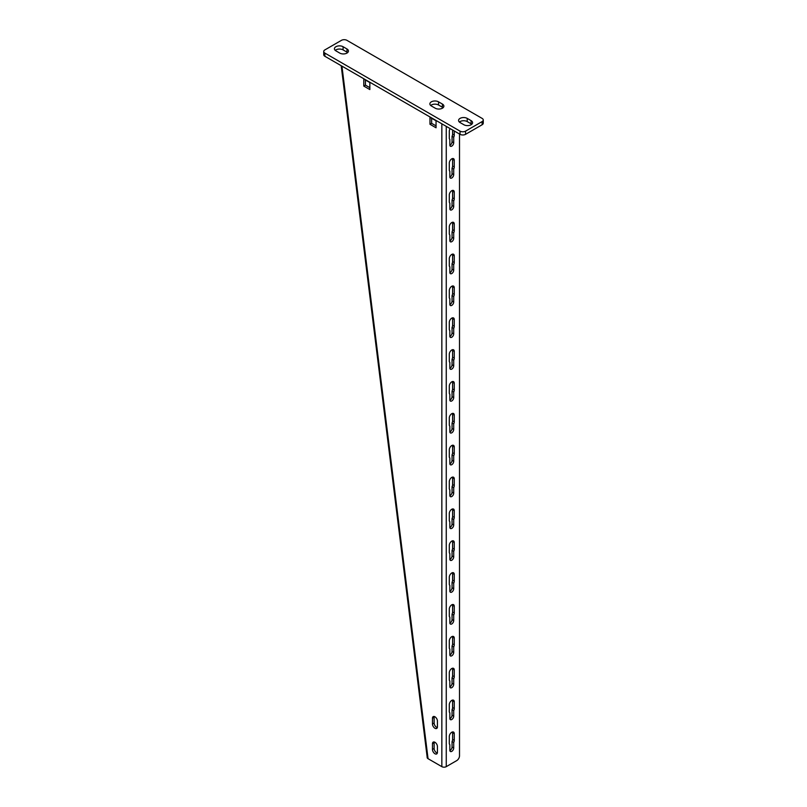 <?xml version="1.0" encoding="UTF-8"?>
<svg xmlns="http://www.w3.org/2000/svg" width="807" height="807" viewBox="0 0 807 807"><rect width="100%" height="100%" fill="white"/><g stroke="black" fill="none" stroke-linecap="round" stroke-linejoin="round"><path stroke-width="1.21" d="M427.165 757.178A3.117 1.806 0 0 0 427.145 757.561A3.117 1.806 0 0 0 428.053 758.691L441.843 766.65A3.117 1.806 0 0 0 446.261 766.65L456.742 760.598A3.904 2.25 120 0 0 459.506 755.816L459.506 134.002M454.26 740.372A3.51 2.028 120 0 1 453.705 742.49L453.705 748.018A2.734 1.574 120 0 1 452.515 750.762A2.734 1.574 120 0 1 450.417 751.499A2.734 1.574 120 0 1 449.842 750.248L449.842 744.72A3.51 2.028 120 0 1 449.297 743.237L449.297 736.549A3.51 2.028 120 0 1 450.831 733.008A3.51 2.028 120 0 1 453.534 732.07A3.51 2.028 120 0 1 454.26 733.684L454.26 740.372L452.606 739.414L452.606 732.726A3.51 2.028 120 0 0 452.495 731.949M454.26 708.516A3.51 2.028 120 0 1 453.705 710.634L453.705 716.162A2.734 1.574 120 0 1 452.515 718.906A2.734 1.574 120 0 1 450.417 719.642A2.734 1.574 120 0 1 449.842 718.391L449.842 712.863A3.51 2.028 120 0 1 449.297 711.381L449.297 704.693A3.51 2.028 120 0 1 450.831 701.162A3.51 2.028 120 0 1 453.534 700.214A3.51 2.028 120 0 1 454.26 701.828L454.26 708.516L452.606 707.557L452.606 700.869A3.51 2.028 120 0 0 452.495 700.103M454.26 676.659A3.51 2.028 120 0 1 453.705 678.778L453.705 684.306A2.734 1.574 120 0 1 452.515 687.05A2.734 1.574 120 0 1 450.417 687.786A2.734 1.574 120 0 1 449.842 686.535L449.842 681.007A3.51 2.028 120 0 1 449.297 679.524L449.297 672.836A3.51 2.028 120 0 1 450.831 669.306A3.51 2.028 120 0 1 453.534 668.357A3.51 2.028 120 0 1 454.26 669.971L454.26 676.659L452.606 675.701L452.606 669.013A3.51 2.028 120 0 0 452.495 668.246M454.26 644.803A3.51 2.028 120 0 1 453.705 646.921L453.705 652.449A2.734 1.574 120 0 1 452.515 655.193A2.734 1.574 120 0 1 450.417 655.93A2.734 1.574 120 0 1 449.842 654.679L449.842 649.151A3.51 2.028 120 0 1 449.297 647.668L449.297 640.98A3.51 2.028 120 0 1 450.831 637.449A3.51 2.028 120 0 1 453.534 636.511A3.51 2.028 120 0 1 454.26 638.115L454.26 644.803L452.606 643.845L452.606 637.157A3.51 2.028 120 0 0 452.495 636.39M454.26 612.947A3.51 2.028 120 0 1 453.705 615.065L453.705 620.593A2.734 1.574 120 0 1 452.515 623.337A2.734 1.574 120 0 1 450.417 624.073A2.734 1.574 120 0 1 449.842 622.822L449.842 617.294A3.51 2.028 120 0 1 449.297 615.812L449.297 609.124A3.51 2.028 120 0 1 450.831 605.593A3.51 2.028 120 0 1 453.534 604.655A3.51 2.028 120 0 1 454.26 606.259L454.26 612.947L452.606 611.988L452.606 605.3A3.51 2.028 120 0 0 452.495 604.534M454.26 581.09A3.51 2.028 120 0 1 453.705 583.209L453.705 588.737A2.734 1.574 120 0 1 452.515 591.491A2.734 1.574 120 0 1 450.417 592.217A2.734 1.574 120 0 1 449.842 590.966L449.842 585.448A3.51 2.028 120 0 1 449.297 583.955L449.297 577.267A3.51 2.028 120 0 1 450.831 573.737A3.51 2.028 120 0 1 453.534 572.799A3.51 2.028 120 0 1 454.26 574.402L454.26 581.09L452.606 580.142L452.606 573.444A3.51 2.028 120 0 0 452.495 572.677M454.26 549.234A3.51 2.028 120 0 1 453.705 551.363L453.705 556.88A2.734 1.574 120 0 1 452.515 559.634A2.734 1.574 120 0 1 450.417 560.361A2.734 1.574 120 0 1 449.842 559.11L449.842 553.592A3.51 2.028 120 0 1 449.297 552.109L449.297 545.411A3.51 2.028 120 0 1 450.831 541.88A3.51 2.028 120 0 1 453.534 540.942A3.51 2.028 120 0 1 454.26 542.546L454.26 549.234L452.606 548.286L452.606 541.588A3.51 2.028 120 0 0 452.495 540.821M454.26 517.378A3.51 2.028 120 0 1 453.705 519.506L453.705 525.024A2.734 1.574 120 0 1 452.515 527.778A2.734 1.574 120 0 1 450.417 528.504A2.734 1.574 120 0 1 449.842 527.253L449.842 521.736A3.51 2.028 120 0 1 449.297 520.253L449.297 513.555A3.51 2.028 120 0 1 450.831 510.024A3.51 2.028 120 0 1 453.534 509.086A3.51 2.028 120 0 1 454.26 510.69L454.26 517.378L452.606 516.43L452.606 509.742A3.51 2.028 120 0 0 452.495 508.965M454.26 485.532A3.51 2.028 120 0 1 453.705 487.65L453.705 493.168A2.734 1.574 120 0 1 452.515 495.922A2.734 1.574 120 0 1 450.417 496.648A2.734 1.574 120 0 1 449.842 495.397L449.842 489.879A3.51 2.028 120 0 1 449.297 488.396L449.297 481.708A3.51 2.028 120 0 1 450.831 478.168A3.51 2.028 120 0 1 453.534 477.23A3.51 2.028 120 0 1 454.26 478.833L454.26 485.532L452.606 484.573L452.606 477.885A3.51 2.028 120 0 0 452.495 477.108M454.26 453.675A3.51 2.028 120 0 1 453.705 455.794L453.705 461.322A2.734 1.574 120 0 1 452.515 464.065A2.734 1.574 120 0 1 450.417 464.802A2.734 1.574 120 0 1 449.842 463.551L449.842 458.023A3.51 2.028 120 0 1 449.297 456.54L449.297 449.852A3.51 2.028 120 0 1 450.831 446.311A3.51 2.028 120 0 1 453.534 445.373A3.51 2.028 120 0 1 454.26 446.977L454.26 453.675L452.606 452.717L452.606 446.029A3.51 2.028 120 0 0 452.495 445.252M454.26 421.819A3.51 2.028 120 0 1 453.705 423.937L453.705 429.465A2.734 1.574 120 0 1 452.515 432.209A2.734 1.574 120 0 1 450.417 432.945A2.734 1.574 120 0 1 449.842 431.695L449.842 426.167A3.51 2.028 120 0 1 449.297 424.684L449.297 417.996A3.51 2.028 120 0 1 450.831 414.455A3.51 2.028 120 0 1 453.534 413.517A3.51 2.028 120 0 1 454.26 415.131L454.26 421.819L452.606 420.861L452.606 414.173A3.51 2.028 120 0 0 452.495 413.396M454.26 389.963A3.51 2.028 120 0 1 453.705 392.081L453.705 397.609A2.734 1.574 120 0 1 452.515 400.353A2.734 1.574 120 0 1 450.417 401.089A2.734 1.574 120 0 1 449.842 399.838L449.842 394.31A3.51 2.028 120 0 1 449.297 392.827L449.297 386.139A3.51 2.028 120 0 1 450.831 382.609A3.51 2.028 120 0 1 453.534 381.661A3.51 2.028 120 0 1 454.26 383.275L454.26 389.963L452.606 389.004L452.606 382.316A3.51 2.028 120 0 0 452.495 381.55M454.26 358.106A3.51 2.028 120 0 1 453.705 360.225L453.705 365.753A2.734 1.574 120 0 1 452.515 368.496A2.734 1.574 120 0 1 450.417 369.233A2.734 1.574 120 0 1 449.842 367.982L449.842 362.454A3.51 2.028 120 0 1 449.297 360.971L449.297 354.283A3.51 2.028 120 0 1 450.831 350.752A3.51 2.028 120 0 1 453.534 349.804A3.51 2.028 120 0 1 454.26 351.418L454.26 358.106L452.606 357.148L452.606 350.46A3.51 2.028 120 0 0 452.495 349.693M454.26 326.25A3.51 2.028 120 0 1 453.705 328.368L453.705 333.896A2.734 1.574 120 0 1 452.515 336.64A2.734 1.574 120 0 1 450.417 337.376A2.734 1.574 120 0 1 449.842 336.126L449.842 330.598A3.51 2.028 120 0 1 449.297 329.115L449.297 322.427A3.51 2.028 120 0 1 450.831 318.896A3.51 2.028 120 0 1 453.534 317.958A3.51 2.028 120 0 1 454.26 319.562L454.26 326.25L452.606 325.292L452.606 318.604A3.51 2.028 120 0 0 452.495 317.837M454.26 294.394A3.51 2.028 120 0 1 453.705 296.512L453.705 302.04A2.734 1.574 120 0 1 452.515 304.784A2.734 1.574 120 0 1 450.417 305.52A2.734 1.574 120 0 1 449.842 304.269L449.842 298.741A3.51 2.028 120 0 1 449.297 297.258L449.297 290.57A3.51 2.028 120 0 1 450.831 287.04A3.51 2.028 120 0 1 453.534 286.102A3.51 2.028 120 0 1 454.26 287.706L454.26 294.394L452.606 293.435L452.606 286.747A3.51 2.028 120 0 0 452.495 285.981M454.26 262.537A3.51 2.028 120 0 1 453.705 264.656L453.705 270.184A2.734 1.574 120 0 1 452.515 272.937A2.734 1.574 120 0 1 450.417 273.664A2.734 1.574 120 0 1 449.842 272.413L449.842 266.895A3.51 2.028 120 0 1 449.297 265.402L449.297 258.714A3.51 2.028 120 0 1 450.831 255.183A3.51 2.028 120 0 1 453.534 254.245A3.51 2.028 120 0 1 454.26 255.849L454.26 262.537L452.606 261.589L452.606 254.891A3.51 2.028 120 0 0 452.495 254.124M454.26 230.681A3.51 2.028 120 0 1 453.705 232.809L453.705 238.327A2.734 1.574 120 0 1 452.515 241.081A2.734 1.574 120 0 1 450.417 241.807A2.734 1.574 120 0 1 449.842 240.557L449.842 235.039A3.51 2.028 120 0 1 449.297 233.556L449.297 226.858A3.51 2.028 120 0 1 450.831 223.327A3.51 2.028 120 0 1 453.534 222.389A3.51 2.028 120 0 1 454.26 223.993L454.26 230.681L452.606 229.733L452.606 223.035A3.51 2.028 120 0 0 452.495 222.268M454.26 198.825A3.51 2.028 120 0 1 453.705 200.953L453.705 206.471A2.734 1.574 120 0 1 452.515 209.225A2.734 1.574 120 0 1 450.417 209.951A2.734 1.574 120 0 1 449.842 208.7L449.842 203.182A3.51 2.028 120 0 1 449.297 201.7L449.297 195.001A3.51 2.028 120 0 1 450.831 191.471A3.51 2.028 120 0 1 453.534 190.533A3.51 2.028 120 0 1 454.26 192.137L454.26 198.825L452.606 197.876L452.606 191.188A3.51 2.028 120 0 0 452.495 190.412M454.26 166.978A3.51 2.028 120 0 1 453.705 169.097L453.705 174.615A2.734 1.574 120 0 1 452.515 177.369A2.734 1.574 120 0 1 450.417 178.095A2.734 1.574 120 0 1 449.842 176.844L449.842 171.326A3.51 2.028 120 0 1 449.297 169.843L449.297 163.155A3.51 2.028 120 0 1 450.831 159.615A3.51 2.028 120 0 1 453.534 158.676A3.51 2.028 120 0 1 454.26 160.28L454.26 166.978L452.606 166.02L452.606 159.332A3.51 2.028 120 0 0 452.495 158.555M454.26 130.976L454.26 135.122A3.51 2.028 120 0 1 453.705 137.24L453.705 142.768A2.734 1.574 120 0 1 452.515 145.512A2.734 1.574 120 0 1 450.417 146.249A2.734 1.574 120 0 1 449.842 144.998L449.842 139.47A3.51 2.028 120 0 1 449.297 137.987L449.297 131.299A3.51 2.028 120 0 1 450.165 128.616M453.705 742.49L452.051 741.532A3.51 2.028 120 0 0 452.606 739.414M452.051 741.532L452.051 747.06A2.734 1.574 120 0 1 449.862 750.53M453.705 710.634L452.051 709.676A3.51 2.028 120 0 0 452.606 707.557M452.051 709.676L452.051 715.204A2.734 1.574 120 0 1 449.862 718.674M453.705 678.778L452.051 677.819A3.51 2.028 120 0 0 452.606 675.701M452.051 677.819L452.051 683.347A2.734 1.574 120 0 1 449.862 686.818M453.705 646.921L452.051 645.973A3.51 2.028 120 0 0 452.606 643.845M452.051 645.973L452.051 651.491A2.734 1.574 120 0 1 449.862 654.971M453.705 615.065L452.051 614.117A3.51 2.028 120 0 0 452.606 611.988M452.051 614.117L452.051 619.635A2.734 1.574 120 0 1 449.862 623.115M453.705 583.209L452.051 582.261A3.51 2.028 120 0 0 452.606 580.142M452.051 582.261L452.051 587.778A2.734 1.574 120 0 1 449.862 591.259M453.705 551.363L452.051 550.404A3.51 2.028 120 0 0 452.606 548.286M452.051 550.404L452.051 555.932A2.734 1.574 120 0 1 449.862 559.402M453.705 519.506L452.051 518.548A3.51 2.028 120 0 0 452.606 516.43M452.051 518.548L452.051 524.076A2.734 1.574 120 0 1 449.862 527.546M453.705 487.65L452.051 486.692A3.51 2.028 120 0 0 452.606 484.573M452.051 486.692L452.051 492.22A2.734 1.574 120 0 1 449.862 495.69M453.705 455.794L452.051 454.835A3.51 2.028 120 0 0 452.606 452.717M452.051 454.835L452.051 460.363A2.734 1.574 120 0 1 449.862 463.833M453.705 423.937L452.051 422.979A3.51 2.028 120 0 0 452.606 420.861M452.051 422.979L452.051 428.507A2.734 1.574 120 0 1 449.862 431.977M453.705 392.081L452.051 391.123A3.51 2.028 120 0 0 452.606 389.004M452.051 391.123L452.051 396.651A2.734 1.574 120 0 1 449.862 400.121M453.705 360.225L452.051 359.266A3.51 2.028 120 0 0 452.606 357.148M452.051 359.266L452.051 364.794A2.734 1.574 120 0 1 449.862 368.264M453.705 328.368L452.051 327.42A3.51 2.028 120 0 0 452.606 325.292M452.051 327.42L452.051 332.938A2.734 1.574 120 0 1 449.862 336.418M453.705 296.512L452.051 295.564A3.51 2.028 120 0 0 452.606 293.435M452.051 295.564L452.051 301.082A2.734 1.574 120 0 1 449.862 304.562M453.705 264.656L452.051 263.707A3.51 2.028 120 0 0 452.606 261.589M452.051 263.707L452.051 269.225A2.734 1.574 120 0 1 449.862 272.705M453.705 232.809L452.051 231.851A3.51 2.028 120 0 0 452.606 229.733M452.051 231.851L452.051 237.379A2.734 1.574 120 0 1 449.862 240.849M453.705 200.953L452.051 199.995A3.51 2.028 120 0 0 452.606 197.876M452.051 199.995L452.051 205.523A2.734 1.574 120 0 1 449.862 208.993M453.705 169.097L452.051 168.138A3.51 2.028 120 0 0 452.606 166.02M452.051 168.138L452.051 173.666A2.734 1.574 120 0 1 449.862 177.137M452.606 130.018L452.606 134.164A3.51 2.028 120 0 1 452.051 136.282L452.051 141.81A2.734 1.574 120 0 1 449.862 145.28M431.644 118.236L431.644 123.33L436.052 125.882M365.43 80.014L365.43 85.108L369.848 87.65M437.323 753.082A3.51 2.028 60 0 1 434.126 748.493L432.471 749.451L432.471 743.711A3.51 2.028 60 0 1 433.198 742.107A3.51 2.028 60 0 1 435.901 743.045A3.51 2.028 60 0 1 437.434 746.586L437.434 752.316A3.51 2.028 60 0 1 436.708 753.92A3.51 2.028 60 0 1 433.995 752.981A3.51 2.028 60 0 1 432.471 749.451M434.227 741.986A3.51 2.028 60 0 0 434.126 742.763L434.126 748.493M437.323 727.601A3.51 2.028 60 0 1 434.126 723.011L432.471 723.96L432.471 718.23A3.51 2.028 60 0 1 433.198 716.626A3.51 2.028 60 0 1 435.901 717.564A3.51 2.028 60 0 1 437.434 721.095L437.434 726.835A3.51 2.028 60 0 1 436.708 728.439A3.51 2.028 60 0 1 433.995 727.5A3.51 2.028 60 0 1 432.471 723.96M434.227 716.505A3.51 2.028 60 0 0 434.126 717.272L434.126 723.011M428.053 758.691L341.936 66.134M369.848 89.567L369.848 82.556L363.775 79.056L363.775 86.067L369.848 89.567M436.052 127.788L436.052 120.788L429.98 117.277L429.98 124.288L436.052 127.788M365.43 85.108L363.775 86.067M431.644 123.33L429.98 124.288M453.705 137.24L452.051 136.282M346.949 40.35A3.904 2.25 0 0 0 341.432 40.35L324.878 49.903A3.904 2.25 0 0 0 323.738 51.497A3.904 2.25 0 0 0 324.878 53.091L460.051 131.138A3.904 2.25 0 0 0 465.568 131.138L482.122 121.585A3.904 2.25 0 0 0 483.262 119.991A3.904 2.25 0 0 0 482.122 118.397L346.949 40.35M346.949 48.955A5.074 2.925 0 0 1 348.432 51.023A5.074 2.925 0 0 1 345.305 53.726A5.074 2.925 0 0 1 339.777 53.091L335.914 50.861A5.074 2.925 0 0 1 334.421 48.793A5.074 2.925 0 0 1 337.558 46.09A5.074 2.925 0 0 1 343.086 46.725L346.949 48.955L346.949 52.132L343.086 49.903A5.074 2.925 0 0 0 335.238 50.387M471.086 120.626L467.223 118.397A5.074 2.925 0 0 0 461.695 117.761A5.074 2.925 0 0 0 458.568 120.465A5.074 2.925 0 0 0 460.051 122.533L463.914 124.762A5.074 2.925 0 0 0 469.442 125.398A5.074 2.925 0 0 0 472.579 122.694A5.074 2.925 0 0 0 471.086 120.626L471.086 123.814L467.223 121.585A5.074 2.925 0 0 0 459.385 122.059M442.397 104.063A5.074 2.925 0 0 1 443.88 106.131A5.074 2.925 0 0 1 440.753 108.834A5.074 2.925 0 0 1 435.225 108.199L431.362 105.969A5.074 2.925 0 0 1 429.879 103.901A5.074 2.925 0 0 1 433.006 101.198A5.074 2.925 0 0 1 438.534 101.833L442.397 104.063L442.397 107.24L438.534 105.011A5.074 2.925 0 0 0 430.696 105.495M483.262 119.991L483.262 123.168A3.904 2.25 180 0 1 482.122 124.762L465.568 134.325A3.904 2.25 180 0 1 460.051 134.325L324.878 56.278A3.904 2.25 180 0 1 323.738 54.684L323.738 51.497M471.762 124.288A5.074 2.925 0 0 0 471.086 123.814M347.615 52.616A5.074 2.925 0 0 0 346.949 52.132M443.063 107.724A5.074 2.925 0 0 0 442.397 107.24M446.261 766.65L446.261 126.356M441.843 766.65L441.843 123.814M434.126 717.272L432.471 718.23M434.126 742.763L432.471 743.711M454.26 733.684L452.606 732.726M453.705 748.018L452.051 747.06M454.26 701.828L452.606 700.869M453.705 716.162L452.051 715.204M454.26 669.971L452.606 669.013M453.705 684.306L452.051 683.347M454.26 638.115L452.606 637.157M453.705 652.449L452.051 651.491M454.26 606.259L452.606 605.3M453.705 620.593L452.051 619.635M454.26 574.402L452.606 573.444M453.705 588.737L452.051 587.778M454.26 542.546L452.606 541.588M453.705 556.88L452.051 555.932M454.26 510.69L452.606 509.742M453.705 525.024L452.051 524.076M454.26 478.833L452.606 477.885M453.705 493.168L452.051 492.22M454.26 446.977L452.606 446.029M453.705 461.322L452.051 460.363M454.26 415.131L452.606 414.173M453.705 429.465L452.051 428.507M454.26 383.275L452.606 382.316M453.705 397.609L452.051 396.651M454.26 351.418L452.606 350.46M453.705 365.753L452.051 364.794M454.26 319.562L452.606 318.604M453.705 333.896L452.051 332.938M454.26 287.706L452.606 286.747M453.705 302.04L452.051 301.082M454.26 255.849L452.606 254.891M453.705 270.184L452.051 269.225M454.26 223.993L452.606 223.035M453.705 238.327L452.051 237.379M454.26 192.137L452.606 191.188M453.705 206.471L452.051 205.523M454.26 160.28L452.606 159.332M453.705 174.615L452.051 173.666M454.26 135.122L452.606 134.164M453.705 142.768L452.051 141.81M324.878 56.278L324.878 53.091M460.051 134.325L460.051 131.138M465.568 134.325L465.568 131.138M482.122 124.762L482.122 121.585M467.223 118.397L467.223 121.585M343.086 46.725L343.086 49.903M438.534 101.833L438.534 105.011M341.19 65.69L427.216 757.561"/></g></svg>

